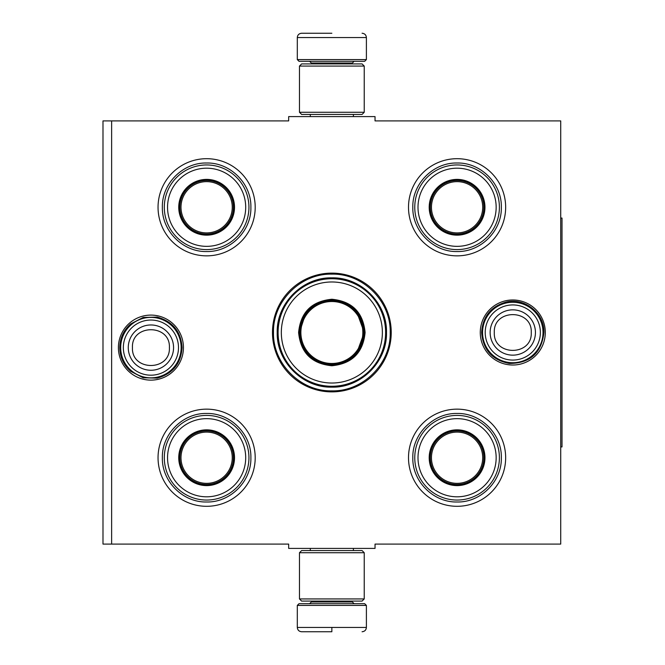 <?xml version="1.0" encoding="UTF-8"?>
<svg xmlns="http://www.w3.org/2000/svg" width="665" height="665" viewBox="0 0 665 665"><rect width="100%" height="100%" fill="white"/><g stroke="black" fill="none" stroke-linecap="round" stroke-linejoin="round"><path stroke-width="1" d="M111.629 120.905L288.668 120.905L288.668 116.591L375.035 116.591L375.035 120.905L560.72 120.905L560.72 544.095L375.035 544.095L375.035 548.409L288.668 548.409L288.668 544.095L111.629 544.095L111.629 120.905L102.992 120.905L102.992 544.095L111.629 544.095M272.475 332.5A59.376 59.376 0 0 0 331.852 391.876A59.376 59.376 0 0 0 391.228 332.5A59.376 59.376 0 0 0 331.852 273.124A59.376 59.376 0 0 0 272.475 332.5M118.403 347.612A32.519 32.519 0 0 0 150.922 380.131A32.519 32.519 0 0 0 183.44 347.612A32.519 32.519 0 0 0 150.922 315.094A32.519 32.519 0 0 0 118.403 347.612M480.271 332.5A32.519 32.519 0 0 0 512.782 365.019A32.519 32.519 0 0 0 545.3 332.5A32.519 32.519 0 0 0 512.782 299.982A32.519 32.519 0 0 0 480.271 332.5M408.501 207.272A48.578 48.578 0 0 1 457.079 158.694A48.578 48.578 0 0 1 505.658 207.272A48.578 48.578 0 0 1 457.079 255.85A48.578 48.578 0 0 1 408.501 207.272M158.046 207.272A48.578 48.578 0 0 1 206.624 158.694A48.578 48.578 0 0 1 255.202 207.272A48.578 48.578 0 0 1 206.624 255.85A48.578 48.578 0 0 1 158.046 207.272M408.501 457.728A48.578 48.578 0 0 1 457.079 409.15A48.578 48.578 0 0 1 505.658 457.728A48.578 48.578 0 0 1 457.079 506.306A48.578 48.578 0 0 1 408.501 457.728M158.046 457.728A48.578 48.578 0 0 1 206.624 409.15A48.578 48.578 0 0 1 255.202 457.728A48.578 48.578 0 0 1 206.624 506.306A48.578 48.578 0 0 1 158.046 457.728M331.852 390.862C300.663 391.66 272.692 363.688 273.49 332.5C272.692 301.312 300.663 273.34 331.852 274.138C363.04 273.34 391.02 301.312 390.214 332.5C391.02 363.688 363.04 391.66 331.852 390.862M120.689 347.612A30.224 30.224 0 0 1 150.922 317.388A30.224 30.224 0 0 1 181.146 347.612A30.224 30.224 0 0 1 150.922 377.845A30.224 30.224 0 0 1 120.689 347.612M123.341 347.612A27.573 27.573 0 0 1 150.922 320.04A27.573 27.573 0 0 1 178.494 347.612A27.573 27.573 0 0 1 150.922 375.193A27.573 27.573 0 0 1 123.341 347.612M482.557 332.5A30.224 30.224 0 0 1 512.782 302.276A30.224 30.224 0 0 1 543.014 332.5A30.224 30.224 0 0 1 512.782 362.724A30.224 30.224 0 0 1 482.557 332.5M485.209 332.5A27.573 27.573 0 0 1 512.782 304.927A27.573 27.573 0 0 1 540.362 332.5A27.573 27.573 0 0 1 512.782 360.073A27.573 27.573 0 0 1 485.209 332.5M297.305 605.408L299.034 603.679L364.669 603.679L366.398 605.408L297.305 605.408L297.305 627.436C297.563 630.054 299.001 631.492 301.627 631.75M331.852 631.75L301.627 631.75L331.852 631.75M331.852 631.592L331.852 627.76M366.398 59.592L297.305 59.592L299.034 61.321L364.669 61.321L366.398 59.592L366.398 37.564C366.141 34.946 364.703 33.508 362.076 33.25M331.852 33.25L301.627 33.25L331.852 33.25M299.466 598.932L364.237 598.932L362.076 601.094L301.627 601.094L299.466 598.932L299.466 552.731L364.237 552.731L362.076 550.57L301.627 550.57L299.466 552.731M364.237 66.068L299.466 66.068L301.627 63.907L362.076 63.907L364.237 66.068L364.237 112.269L362.076 114.43L301.627 114.43L299.466 112.269L364.237 112.269M206.624 234.695A27.423 27.423 0 0 1 179.201 207.272A27.423 27.423 0 0 1 206.624 179.849A27.423 27.423 0 0 1 234.047 207.272A27.423 27.423 0 0 1 206.624 234.695M206.624 235.152A27.88 27.88 0 0 0 234.512 207.272A27.88 27.88 0 0 0 206.624 179.392A27.88 27.88 0 0 0 178.744 207.272A27.88 27.88 0 0 0 206.624 235.152M206.624 168.195A39.077 39.077 0 0 0 167.547 207.272A39.077 39.077 0 0 0 206.624 246.349A39.077 39.077 0 0 0 245.701 207.272A39.077 39.077 0 0 0 206.624 168.195M206.624 249.591A42.319 42.319 0 0 0 248.943 207.272A42.319 42.319 0 0 0 206.624 164.953A42.319 42.319 0 0 0 164.305 207.272A42.319 42.319 0 0 0 206.624 249.591M162.36 207.272C161.761 183.623 182.975 162.401 206.624 163.008C230.273 162.401 251.495 183.623 250.888 207.272C251.495 230.921 230.273 252.143 206.624 251.536C182.975 252.143 161.761 230.921 162.36 207.272M180.996 207.272A25.627 25.627 0 0 1 206.624 181.645A25.627 25.627 0 0 1 232.251 207.272A25.627 25.627 0 0 1 206.624 232.9A25.627 25.627 0 0 1 180.996 207.272M179.849 207.272A26.775 26.775 0 0 1 206.624 180.498A26.775 26.775 0 0 1 233.398 207.272A26.775 26.775 0 0 1 206.624 234.047A26.775 26.775 0 0 1 179.849 207.272M206.624 485.151A27.423 27.423 0 0 1 179.201 457.728A27.423 27.423 0 0 1 206.624 430.305A27.423 27.423 0 0 1 234.047 457.728A27.423 27.423 0 0 1 206.624 485.151M206.624 485.608A27.88 27.88 0 0 0 234.512 457.728A27.88 27.88 0 0 0 206.624 429.848A27.88 27.88 0 0 0 178.744 457.728A27.88 27.88 0 0 0 206.624 485.608M206.624 418.651A39.077 39.077 0 0 0 167.547 457.728A39.077 39.077 0 0 0 206.624 496.805A39.077 39.077 0 0 0 245.701 457.728A39.077 39.077 0 0 0 206.624 418.651M206.624 500.047A42.319 42.319 0 0 0 248.943 457.728A42.319 42.319 0 0 0 206.624 415.409A42.319 42.319 0 0 0 164.305 457.728A42.319 42.319 0 0 0 206.624 500.047M162.36 457.728C161.761 434.079 182.975 412.857 206.624 413.464C230.273 412.857 251.495 434.079 250.888 457.728C251.495 481.377 230.273 502.599 206.624 501.992C182.975 502.599 161.761 481.377 162.36 457.728M180.996 457.728A25.627 25.627 0 0 1 206.624 432.1A25.627 25.627 0 0 1 232.251 457.728A25.627 25.627 0 0 1 206.624 483.355A25.627 25.627 0 0 1 180.996 457.728M179.849 457.728A26.775 26.775 0 0 1 206.624 430.953A26.775 26.775 0 0 1 233.398 457.728A26.775 26.775 0 0 1 206.624 484.502A26.775 26.775 0 0 1 179.849 457.728M365.102 332.5C363.132 352.699 352.051 363.78 331.852 365.75C311.652 363.78 300.572 352.699 298.602 332.5C300.572 312.301 311.652 301.22 331.852 299.25C352.051 301.22 363.132 312.301 365.102 332.5M356.64 353.339L364.237 332.5C362.317 352.167 351.519 362.965 331.852 364.885C312.184 362.965 301.386 352.167 299.466 332.5C301.386 312.833 312.184 302.035 331.852 300.115C351.519 302.035 362.317 312.833 364.237 332.5L356.64 311.661M385.617 332.5A53.765 53.765 0 0 0 331.852 278.735A53.765 53.765 0 0 0 278.095 332.5A53.765 53.765 0 0 0 331.852 386.265A53.765 53.765 0 0 0 385.617 332.5M382.375 332.5A50.523 50.523 0 0 0 331.852 281.977A50.523 50.523 0 0 0 281.328 332.5A50.523 50.523 0 0 0 331.852 383.023A50.523 50.523 0 0 0 382.375 332.5M305.651 313.464L299.466 332.5M277.205 332.5C276.457 303.298 302.65 277.106 331.852 277.854C361.053 277.106 387.246 303.298 386.498 332.5C387.246 361.702 361.053 387.894 331.852 387.146C302.65 387.894 276.457 361.702 277.205 332.5M362.832 332.5A30.981 30.981 0 0 1 331.852 363.481A30.981 30.981 0 0 1 300.879 332.5A30.981 30.981 0 0 1 331.852 301.519A30.981 30.981 0 0 1 362.832 332.5M363.697 332.5A31.845 31.845 0 0 1 331.852 364.345A31.845 31.845 0 0 1 300.006 332.5A31.845 31.845 0 0 1 331.852 300.655A31.845 31.845 0 0 1 363.697 332.5M457.079 234.695A27.423 27.423 0 0 1 429.656 207.272A27.423 27.423 0 0 1 457.079 179.849A27.423 27.423 0 0 1 484.502 207.272A27.423 27.423 0 0 1 457.079 234.695M457.079 235.152A27.88 27.88 0 0 0 484.96 207.272A27.88 27.88 0 0 0 457.079 179.392A27.88 27.88 0 0 0 429.199 207.272A27.88 27.88 0 0 0 457.079 235.152M457.079 168.195A39.077 39.077 0 0 0 418.002 207.272A39.077 39.077 0 0 0 457.079 246.349A39.077 39.077 0 0 0 496.157 207.272A39.077 39.077 0 0 0 457.079 168.195M457.079 249.591A42.319 42.319 0 0 0 499.398 207.272A42.319 42.319 0 0 0 457.079 164.953A42.319 42.319 0 0 0 414.76 207.272A42.319 42.319 0 0 0 457.079 249.591M412.815 207.272C412.209 183.623 433.43 162.401 457.079 163.008C480.729 162.401 501.95 183.623 501.344 207.272C501.95 230.921 480.729 252.143 457.079 251.536C433.43 252.143 412.209 230.921 412.815 207.272M431.452 207.272A25.627 25.627 0 0 1 457.079 181.645A25.627 25.627 0 0 1 482.707 207.272A25.627 25.627 0 0 1 457.079 232.9A25.627 25.627 0 0 1 431.452 207.272M430.305 207.272A26.775 26.775 0 0 1 457.079 180.498A26.775 26.775 0 0 1 483.854 207.272A26.775 26.775 0 0 1 457.079 234.047A26.775 26.775 0 0 1 430.305 207.272M457.079 485.151A27.423 27.423 0 0 1 429.656 457.728A27.423 27.423 0 0 1 457.079 430.305A27.423 27.423 0 0 1 484.502 457.728A27.423 27.423 0 0 1 457.079 485.151M457.079 485.608A27.88 27.88 0 0 0 484.96 457.728A27.88 27.88 0 0 0 457.079 429.848A27.88 27.88 0 0 0 429.199 457.728A27.88 27.88 0 0 0 457.079 485.608M457.079 418.651A39.077 39.077 0 0 0 418.002 457.728A39.077 39.077 0 0 0 457.079 496.805A39.077 39.077 0 0 0 496.157 457.728A39.077 39.077 0 0 0 457.079 418.651M457.079 500.047A42.319 42.319 0 0 0 499.398 457.728A42.319 42.319 0 0 0 457.079 415.409A42.319 42.319 0 0 0 414.76 457.728A42.319 42.319 0 0 0 457.079 500.047M412.815 457.728C412.209 434.079 433.43 412.857 457.079 413.464C480.729 412.857 501.95 434.079 501.344 457.728C501.95 481.377 480.729 502.599 457.079 501.992C433.43 502.599 412.209 481.377 412.815 457.728M431.452 457.728A25.627 25.627 0 0 1 457.079 432.1A25.627 25.627 0 0 1 482.707 457.728A25.627 25.627 0 0 1 457.079 483.355A25.627 25.627 0 0 1 431.452 457.728M430.305 457.728A26.775 26.775 0 0 1 457.079 430.953A26.775 26.775 0 0 1 483.854 457.728A26.775 26.775 0 0 1 457.079 484.502A26.775 26.775 0 0 1 430.305 457.728M560.72 218.07L562.008 218.07L562.008 446.93L560.72 446.93M173.565 347.612A22.652 22.652 180 0 0 150.922 324.969A22.652 22.652 180 0 0 128.27 347.612A22.652 22.652 0 0 0 150.922 370.264A22.652 22.652 0 0 0 173.565 347.612M169.4 347.612C170.556 323.78 131.288 323.78 132.443 347.612C131.288 371.444 170.556 371.444 169.4 347.612M535.433 332.5A22.652 22.652 180 0 0 512.782 309.848A22.652 22.652 180 0 0 490.138 332.5A22.652 22.652 0 0 0 512.782 355.152A22.652 22.652 0 0 0 535.433 332.5M531.26 332.5C532.416 308.668 493.147 308.668 494.303 332.5C493.147 356.332 532.416 356.332 531.26 332.5M311.345 601.094L311.345 601.958L352.367 601.958L354.088 603.679M366.398 605.408L366.398 627.436L297.305 627.436M352.367 63.907L352.367 63.042L311.345 63.042L309.616 61.321M297.305 59.592L297.305 37.564L366.398 37.564M310.306 548.409L310.306 550.57M353.398 548.409L353.398 550.57M352.367 601.094L352.367 601.958M311.345 601.958L309.616 603.679M366.398 627.436C366.141 630.054 364.703 631.492 362.076 631.75M310.306 116.591L310.306 114.43M353.398 116.591L353.398 114.43M311.345 63.907L311.345 63.042M352.367 63.042L354.088 61.321M297.305 37.564C297.563 34.946 299.001 33.508 301.627 33.25M364.237 598.932L364.237 552.731M299.466 66.068L299.466 112.269M543.937 332.5C541.559 353.032 530.038 363.356 509.365 363.464C492.275 360.172 483.031 349.848 481.626 332.5C482.674 316.69 490.787 306.557 505.99 302.093C524.602 297.255 544.602 313.281 543.937 332.5M182.077 347.612C180.988 363.639 172.709 373.805 157.239 378.119L143.175 377.787L130.689 371.303C123.59 365.002 119.949 357.105 119.767 347.612C119.949 338.119 123.59 330.222 130.689 323.922L143.175 317.438L157.239 317.105C172.709 321.419 180.988 331.586 182.077 347.612"/></g></svg>
